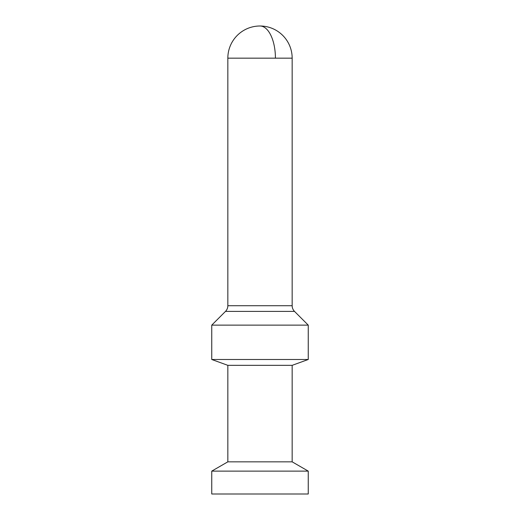 <?xml version="1.0" encoding="UTF-8"?>
<svg xmlns="http://www.w3.org/2000/svg" width="520" height="520" viewBox="0 0 520 520"><rect width="100%" height="100%" fill="white"/><g stroke="black" fill="none" stroke-linecap="round" stroke-linejoin="round"><path stroke-width="0.78" d="M292.162 365.339L292.162 461.838L227.838 461.838L227.838 365.339L292.162 365.339L308.25 359.489L308.25 325.137L211.75 325.137L225.478 311.409L294.522 311.409C292.981 309.822 292.195 307.931 292.162 305.721L292.162 58.162A32.162 32.162 0 0 0 260 26A32.162 32.162 0 0 0 227.838 58.162L275.418 58.162A32.162 15.418 -90 0 0 260 26M211.75 494L308.25 494L308.25 471.12L211.75 471.12L211.75 494M227.838 365.339L211.75 359.489L308.25 359.489M225.478 311.409C227.019 309.822 227.806 307.931 227.838 305.721L292.162 305.721M275.418 58.162L292.162 58.162M292.162 461.838L308.25 471.12M227.838 461.838L211.75 471.12M227.838 305.721L227.838 58.162M294.522 311.409L308.25 325.137M211.75 359.489L211.75 325.137"/></g></svg>
